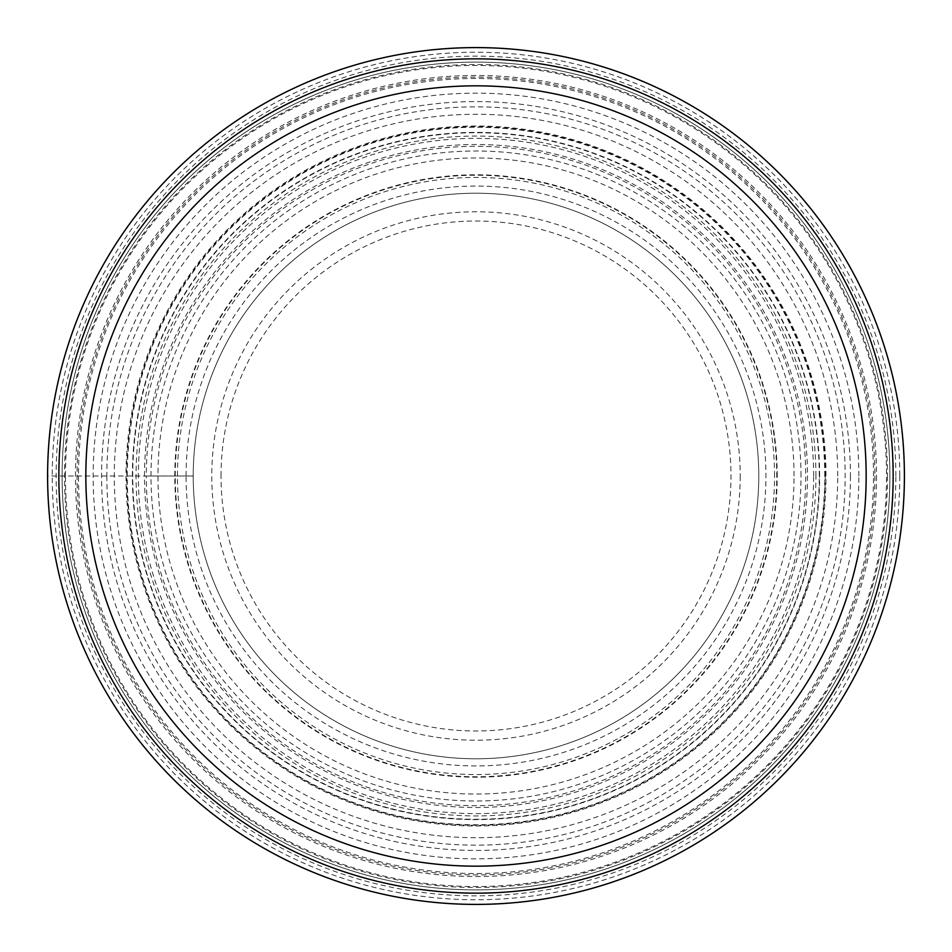 <?xml version="1.0" encoding="UTF-8"?>
<svg xmlns="http://www.w3.org/2000/svg" width="952" height="952" viewBox="0 0 952 952"><rect width="100%" height="100%" fill="white"/><g stroke="black" fill="none" stroke-linecap="round" stroke-linejoin="round"><path stroke-width="0.71" stroke-dasharray="4.76 3.57" d="M193.22 476A282.78 282.78 0 0 1 476 193.22A282.78 282.78 0 0 1 758.78 476A282.78 282.78 0 0 0 476 193.22A282.78 282.78 0 0 0 193.22 476A282.78 282.78 0 0 0 476 758.78A282.78 282.78 0 0 0 758.78 476A282.78 282.78 0 0 1 476 758.78A282.78 282.78 0 0 1 193.22 476L47.6 476A428.4 428.4 0 0 1 476.167 47.6A428.4 428.4 0 0 1 904.4 476.333A428.4 428.4 0 0 1 475.833 904.4A428.4 428.4 0 0 1 47.6 476A428.4 428.4 0 0 0 476 904.4A428.4 428.4 0 0 0 904.4 476A428.4 428.4 0 0 0 476 47.6A428.4 428.4 0 0 0 47.6 476A428.4 428.4 0 0 1 476 47.6A428.4 428.4 0 0 1 904.4 476A428.4 428.4 0 0 1 476 904.4A428.4 428.4 0 0 1 47.6 476L146.322 476A329.678 329.678 0 0 0 476 805.678A329.678 329.678 0 0 0 805.678 476A329.678 329.678 0 0 0 476 146.322A329.678 329.678 0 0 0 146.322 476L193.22 476A282.78 282.78 0 0 0 476 758.78A282.78 282.78 0 0 0 758.78 476A282.78 282.78 0 0 0 476 193.22A282.78 282.78 0 0 0 193.22 476M819.565 476A343.565 343.565 0 0 0 476 132.435A343.565 343.565 0 0 0 132.435 476A343.565 343.565 0 0 0 476 819.565A343.565 343.565 0 0 0 819.565 476M62.118 476.321A413.882 413.882 0 0 0 476.167 889.882A413.882 413.882 0 0 0 889.882 475.679A413.882 413.882 0 0 0 475.833 62.118A413.882 413.882 0 0 0 62.118 476.321M476 893.154A417.154 417.154 0 0 1 58.846 476A417.154 417.154 0 0 1 476 58.846A417.154 417.154 0 0 1 893.154 476A417.154 417.154 0 0 1 476 893.154M62.118 476A413.882 413.882 0 0 1 476 62.118A413.882 413.882 0 0 1 889.882 476A413.882 413.882 0 0 1 476 889.882A413.882 413.882 0 0 1 62.118 476M887.49 476A411.49 411.49 0 0 1 476 887.49A411.49 411.49 0 0 1 64.51 476A411.49 411.49 0 0 1 476 64.51A411.49 411.49 0 0 1 887.49 476M876.518 476A400.518 400.518 0 0 1 476 876.518A400.518 400.518 0 0 1 75.482 476A400.518 400.518 0 0 1 476 75.482A400.518 400.518 0 0 1 876.518 476M106.838 476A369.162 369.162 0 0 0 476 845.162A369.162 369.162 0 0 0 845.162 476A369.162 369.162 0 0 0 476 106.838A369.162 369.162 0 0 0 106.838 476M774.547 476A298.547 298.547 0 0 0 476 177.453A298.547 298.547 0 0 0 177.453 476A298.547 298.547 0 0 0 476 774.547A298.547 298.547 0 0 0 774.547 476M175.239 476A300.761 300.761 0 0 1 476 175.239A300.761 300.761 0 0 1 776.761 476A300.761 300.761 0 0 1 476 776.761A300.761 300.761 0 0 1 175.239 476M186.068 476A289.932 289.932 0 0 1 476 186.068A289.932 289.932 0 0 1 765.932 476A289.932 289.932 0 0 1 476 765.932A289.932 289.932 0 0 1 186.068 476M777.201 476A301.201 301.201 0 0 0 476 174.799A301.201 301.201 0 0 0 174.799 476A301.201 301.201 0 0 0 476 777.201A301.201 301.201 0 0 0 777.201 476M794.039 476A318.039 318.039 0 0 0 476 157.961A318.039 318.039 0 0 0 157.961 476A318.039 318.039 0 0 0 476 794.039A318.039 318.039 0 0 0 794.039 476M801.001 476A325.001 325.001 0 0 0 476 150.999A325.001 325.001 0 0 0 150.999 476A325.001 325.001 0 0 0 476 801.001A325.001 325.001 0 0 0 801.001 476M815.923 476A339.923 339.923 0 0 0 476 136.076A339.923 339.923 0 0 0 136.076 476A339.923 339.923 0 0 0 476 815.923A339.923 339.923 0 0 0 815.923 476M819.267 476A343.267 343.267 0 0 0 476 132.733A343.267 343.267 0 0 0 132.733 476A343.267 343.267 0 0 0 476 819.267A343.267 343.267 0 0 0 819.267 476M819.612 476A343.613 343.613 0 0 0 476 132.387A343.613 343.613 0 0 0 132.387 476A343.613 343.613 0 0 0 476 819.612A343.613 343.613 0 0 0 819.612 476M824.753 476A348.753 348.753 0 0 0 476 127.247A348.753 348.753 0 0 0 127.247 476A348.753 348.753 0 0 0 476 824.753A348.753 348.753 0 0 0 824.753 476M826.003 476A350.003 350.003 0 0 0 476 125.997A350.003 350.003 0 0 0 125.997 476A350.003 350.003 0 0 0 476 826.003A350.003 350.003 0 0 0 826.003 476M850.433 476A374.433 374.433 0 0 1 476 850.433A374.433 374.433 0 0 1 101.566 476A374.433 374.433 0 0 1 476 101.566A374.433 374.433 0 0 1 850.433 476M47.6 476A428.4 428.4 0 0 0 476 904.4A428.4 428.4 0 0 0 904.4 476A428.4 428.4 0 0 0 476 47.6A428.4 428.4 0 0 0 47.6 476M895.856 476A419.856 419.856 0 0 0 476 56.144A419.856 419.856 0 0 0 56.144 476A419.856 419.856 0 0 0 476 895.856A419.856 419.856 0 0 0 895.856 476M65.462 476A410.538 410.538 0 0 1 476 65.462A410.538 410.538 0 0 1 886.538 476A410.538 410.538 0 0 1 476 886.538A410.538 410.538 0 0 1 65.462 476M874.912 476A398.912 398.912 0 0 1 476 874.912A398.912 398.912 0 0 1 77.088 476A398.912 398.912 0 0 1 476 77.088A398.912 398.912 0 0 1 874.912 476M873.519 476A397.519 397.519 0 0 0 476 78.481A397.519 397.519 0 0 0 78.481 476A397.519 397.519 0 0 0 476 873.519A397.519 397.519 0 0 0 873.519 476M858.847 476A382.847 382.847 0 0 0 476 93.153A382.847 382.847 0 0 0 93.153 476A382.847 382.847 0 0 0 476 858.847A382.847 382.847 0 0 0 858.847 476M837.712 476A361.712 361.712 0 0 0 476 114.288A361.712 361.712 0 0 0 114.288 476A361.712 361.712 0 0 0 476 837.712A361.712 361.712 0 0 0 837.712 476M825.241 476A349.241 349.241 0 0 0 476 126.759A349.241 349.241 0 0 0 126.759 476A349.241 349.241 0 0 0 476 825.241A349.241 349.241 0 0 0 825.241 476M813.627 476A337.627 337.627 0 0 0 476 138.373A337.627 337.627 0 0 0 138.373 476A337.627 337.627 0 0 0 476 813.627A337.627 337.627 0 0 0 813.627 476M144.514 476A331.486 331.486 0 0 1 476 144.514A331.486 331.486 0 0 1 807.486 476A331.486 331.486 0 0 1 476 807.486A331.486 331.486 0 0 1 144.514 476M899.759 476A423.759 423.759 0 0 1 476.167 899.759A423.759 423.759 0 0 1 52.241 476A423.759 423.759 0 0 1 475.833 52.241A423.759 423.759 0 0 1 899.759 476M740.216 476A264.216 264.216 0 0 1 476.155 740.216A264.216 264.216 0 0 1 211.784 476A264.216 264.216 0 0 1 475.845 211.784A264.216 264.216 0 0 1 740.216 476M221.019 476A254.981 254.981 0 0 1 476 221.019A254.981 254.981 0 0 1 730.981 476A254.981 254.981 0 0 1 476 730.981A254.981 254.981 0 0 1 221.019 476"/><path stroke-width="1.43" d="M904.4 476A428.4 428.4 0 0 0 476 47.6A428.4 428.4 0 0 0 47.6 476A428.4 428.4 0 0 0 476 904.4A428.4 428.4 0 0 0 904.4 476M476 893.154A417.154 417.154 0 0 0 893.154 476A417.154 417.154 0 0 0 476 58.846A417.154 417.154 0 0 0 58.846 476A417.154 417.154 0 0 0 476 893.154M476 85.835A390.165 390.165 0 0 0 85.835 476A390.165 390.165 0 0 0 476 866.165A390.165 390.165 0 0 0 866.165 476A390.165 390.165 0 0 0 476 85.835"/></g></svg>
